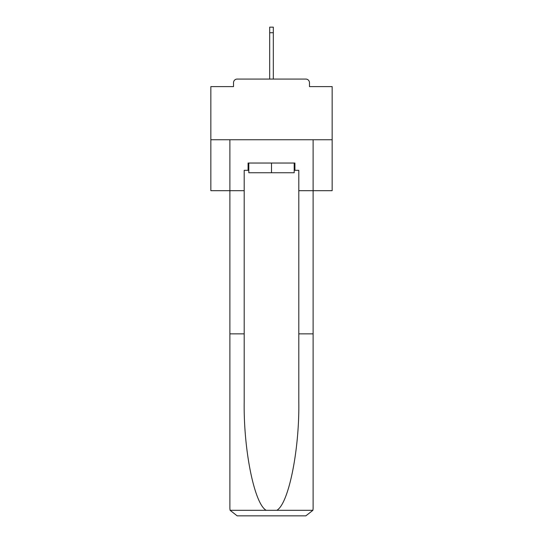 <?xml version="1.0" encoding="UTF-8"?>
<svg xmlns="http://www.w3.org/2000/svg" width="543" height="543" viewBox="0 0 543 543"><rect width="100%" height="100%" fill="white"/><g stroke="black" fill="none" stroke-linecap="round" stroke-linejoin="round"><path stroke-width="0.81" d="M309.476 86.602L309.476 82.719L309.476 86.602L332.16 86.602L332.16 190.695L298.799 190.695L298.799 170.312L294.917 170.312L294.917 163.036L248.083 163.036L248.083 170.312L248.809 170.312M332.16 139.741L210.84 139.741L210.84 190.695L229.886 190.695L229.886 139.741L313.114 139.741L313.114 508.574L313.114 333.864L298.799 333.864L298.799 190.695M210.84 139.741L210.84 86.602L233.524 86.602L233.524 82.719L233.524 86.602M309.476 82.719A3.638 3.638 0 0 0 305.838 79.074L237.162 79.074A3.638 3.638 0 0 0 233.524 82.719M305.838 79.074L290.424 79.074L305.838 79.074M252.576 79.074L237.162 79.074L252.576 79.074M248.809 163.036L248.809 172.742L294.191 172.742L294.191 163.036M271.5 163.036L271.5 172.742M248.083 170.312L244.201 170.312L244.201 333.864L229.886 333.864L229.886 508.574L230.096 510.311L237.162 515.85L255.604 515.85M237.162 515.85L305.838 515.85L237.162 515.85M287.396 515.85L305.838 515.85L312.904 510.311L313.114 508.574M244.201 333.864L244.201 401.739C243.447 449.957 254.402 503.979 266.213 510.311L276.787 510.311C288.598 503.979 299.553 449.957 298.799 401.739L298.799 333.864M229.886 508.574L229.886 190.695L244.201 190.695M294.191 170.312L294.917 170.312M273.319 32.729L269.681 32.729L269.681 27.15L273.319 27.15L273.319 79.074M269.681 32.729L269.681 79.074M230.096 510.311L266.213 510.311M276.787 510.311L312.904 510.311"/></g></svg>
